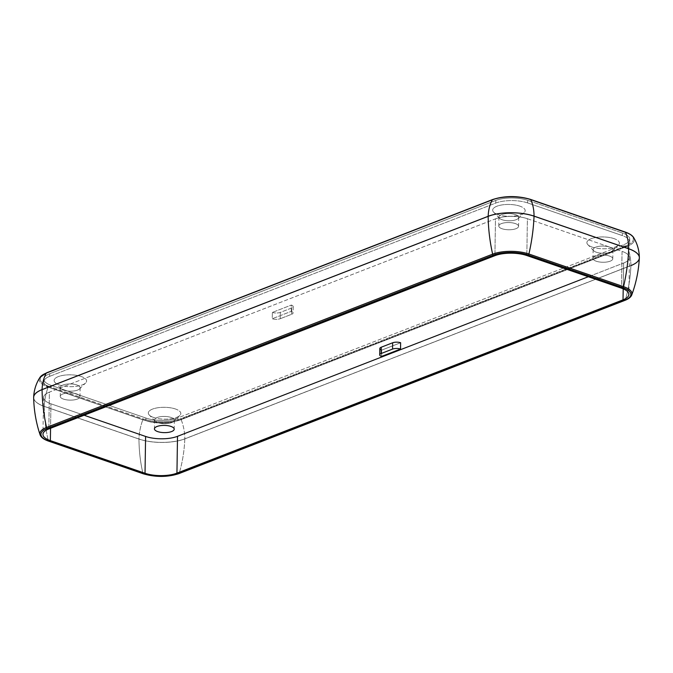 <?xml version="1.0" encoding="UTF-8"?>
<svg xmlns="http://www.w3.org/2000/svg" width="673" height="673" viewBox="0 0 673 673"><rect width="100%" height="100%" fill="white"/><g stroke="black" fill="none" stroke-linecap="round" stroke-linejoin="round"><path stroke-width="0.5" stroke-dasharray="3.37 2.52" d="M502.176 219.76A9.885 3.609 -179.1 0 0 518.092 218.557A9.885 3.609 -179.1 0 0 508.872 213.577A9.885 3.609 -179.1 0 0 499.501 218.262A9.885 3.609 -179.1 0 0 502.176 219.76A9.885 3.609 0.9 0 1 498.929 217.026A9.885 3.609 0.9 0 1 508.872 213.577A9.885 3.609 0.9 0 1 518.706 217.337A9.885 3.609 0.9 0 1 512.792 220.542A9.885 3.609 0.9 0 1 502.176 219.76M498.012 214.62A16.245 5.922 0.9 0 1 493.629 212.155A16.245 5.922 0.9 0 1 499.913 205.324A16.245 5.922 0.9 0 1 519.842 206.14A16.245 5.922 0.9 0 1 524.158 212.634A16.245 5.922 0.9 0 1 498.012 214.62M157.819 422.627A9.885 3.609 -179.1 0 0 173.735 421.416A9.885 3.609 -179.1 0 0 164.523 416.436A9.885 3.609 -179.1 0 0 155.152 421.13A9.885 3.609 -179.1 0 0 157.819 422.627A9.885 3.609 0.9 0 1 154.58 419.893A9.885 3.609 0.9 0 1 164.523 416.436A9.885 3.609 0.9 0 1 174.349 420.196A9.885 3.609 0.9 0 1 168.443 423.401A9.885 3.609 0.9 0 1 157.819 422.627M153.654 417.479A16.245 5.922 0.9 0 1 149.271 415.022A16.245 5.922 0.9 0 1 155.564 408.183A16.245 5.922 0.9 0 1 175.485 408.999A16.245 5.922 0.9 0 1 179.809 415.493A16.245 5.922 0.9 0 1 153.654 417.479M63.607 390.138A9.885 3.609 -179.1 0 0 79.523 388.927A9.885 3.609 -179.1 0 0 70.303 383.947A9.885 3.609 -179.1 0 0 60.94 388.632A9.885 3.609 -179.1 0 0 63.607 390.138A9.885 3.609 0.9 0 1 60.368 387.396A9.885 3.609 0.9 0 1 70.303 383.947A9.885 3.609 0.9 0 1 80.137 387.707A9.885 3.609 0.9 0 1 74.223 390.912A9.885 3.609 0.9 0 1 63.607 390.138M59.443 384.99A16.245 5.922 0.9 0 1 55.06 382.525A16.245 5.922 0.9 0 1 61.352 375.694A16.245 5.922 0.9 0 1 81.273 376.51A16.245 5.922 0.9 0 1 85.589 383.004A16.245 5.922 0.9 0 1 59.443 384.99M596.387 252.257A9.885 3.609 -179.1 0 0 612.304 251.046A9.885 3.609 -179.1 0 0 603.092 246.066A9.885 3.609 -179.1 0 0 593.721 250.76A9.885 3.609 -179.1 0 0 596.387 252.257A9.885 3.609 0.9 0 1 593.149 249.515A9.885 3.609 0.9 0 1 603.092 246.066A9.885 3.609 0.9 0 1 612.918 249.826A9.885 3.609 0.9 0 1 607.012 253.031A9.885 3.609 0.9 0 1 596.387 252.257M592.223 247.109A16.245 5.922 0.9 0 1 587.84 244.644A16.245 5.922 0.9 0 1 594.133 237.813A16.245 5.922 0.9 0 1 614.054 238.629A16.245 5.922 0.9 0 1 618.378 245.123A16.245 5.922 0.9 0 1 592.223 247.109M623.846 247.252L177.765 420.541A22.596 8.244 0.9 0 1 145.848 420.675L51.19 388.027A22.596 8.244 0.9 0 1 49.642 376.358L495.732 203.069A22.596 8.244 0.9 0 1 527.649 202.943L622.306 235.584A22.596 8.244 0.9 0 1 623.846 247.252A22.596 8.244 -179.1 0 0 629.709 241.843A22.596 8.244 -179.1 0 0 622.306 235.584L622.348 232.951A22.596 8.244 0.9 0 1 629.751 239.209A22.596 8.244 0.9 0 1 623.888 244.627L623.846 247.252L623.888 244.627A22.596 8.244 -179.1 0 0 622.348 232.951L622.306 235.584L527.649 202.943L527.691 200.31L622.348 232.951L527.691 200.31L527.649 202.943A22.596 8.244 -179.1 0 0 495.732 203.069L49.642 376.358L49.684 373.734L495.774 200.436L495.732 203.069L495.774 200.436A22.596 8.244 0.9 0 1 527.691 200.31A22.596 8.244 -179.1 0 0 495.774 200.436L49.684 373.734L49.642 376.358A22.596 8.244 -179.1 0 0 43.779 381.776A22.596 8.244 -179.1 0 0 51.19 388.027L51.232 385.402A22.596 8.244 0.9 0 1 43.821 379.143A22.596 8.244 0.9 0 1 49.684 373.734A22.596 8.244 -179.1 0 0 51.232 385.402L51.19 388.027L145.848 420.675L145.89 418.042L51.232 385.402L145.89 418.042L145.848 420.675A22.596 8.244 -179.1 0 0 177.765 420.541L177.807 417.916A22.596 8.244 0.9 0 1 145.89 418.042A22.596 8.244 -179.1 0 0 177.807 417.916L623.888 244.627L177.807 417.916L177.765 420.541L623.846 247.252M519.842 206.14A16.245 5.922 -179.1 0 0 493.057 208.908A16.245 5.922 -179.1 0 0 513.878 216.092A16.245 5.922 -179.1 0 0 519.842 206.14M175.485 408.999A16.245 5.922 -179.1 0 0 148.699 411.767A16.245 5.922 -179.1 0 0 169.529 418.951A16.245 5.922 -179.1 0 0 175.485 408.999M81.273 376.51A16.245 5.922 -179.1 0 0 54.488 379.278A16.245 5.922 -179.1 0 0 75.317 386.462A16.245 5.922 -179.1 0 0 81.273 376.51M614.054 238.629A16.245 5.922 -179.1 0 0 587.268 241.397A16.245 5.922 -179.1 0 0 608.098 248.581A16.245 5.922 -179.1 0 0 614.054 238.629M379.808 348.555A5.653 2.061 -179.1 0 0 381.658 350.12L381.557 356.429L381.658 350.12L400.637 342.742L381.658 350.12A5.653 2.061 0.9 0 1 381.229 349.952M272.363 312.423A5.653 2.061 -179.1 0 0 280.338 312.39L280.237 318.708A5.653 2.061 0.9 0 1 272.262 318.733L272.363 312.423L272.262 318.733A5.653 2.061 -179.1 0 0 280.237 318.708L280.338 312.39L291.729 307.973L291.628 314.283L280.237 318.708L291.628 314.283L291.729 307.973A5.653 2.061 -179.1 0 0 293.192 306.619A5.653 2.061 -179.1 0 0 291.342 305.054L291.241 311.363A5.653 2.061 0.9 0 1 293.1 312.928A5.653 2.061 0.9 0 1 291.628 314.283A5.653 2.061 -179.1 0 0 291.241 311.363L272.262 318.733L291.241 311.363L291.342 305.054L272.363 312.423L291.342 305.054A5.653 2.061 0.9 0 1 291.729 307.973L280.338 312.39A5.653 2.061 0.9 0 1 272.363 312.423M33.65 397.423A32.481 11.853 -179.1 0 0 44.3 406.357L138.958 439.006A32.481 11.853 -179.1 0 0 184.839 438.813A32.481 11.853 0.9 0 1 138.958 439.006A40.599 25.246 109 0 1 142.811 419.767A40.599 25.246 -71 0 0 138.958 439.006L44.3 406.357A40.599 25.246 109 0 1 48.153 387.126A27.164 9.91 0.9 0 1 39.968 377.402A27.164 9.91 -179.1 0 0 48.153 387.126L142.811 419.767A27.164 9.91 -179.1 0 0 181.18 419.616A40.599 28.131 -111.2 0 1 184.839 438.813L630.921 265.524A1.127 0.782 -111.2 0 1 630.921 265.583A141.237 97.871 -111.2 0 1 625.318 299.906L179.228 473.195A141.237 97.871 68.8 0 0 184.831 438.88L630.921 265.583A1.127 0.782 68.8 0 0 630.921 265.524A40.599 28.131 68.8 0 0 627.261 246.318A27.164 9.91 -179.1 0 0 633.663 237.586A27.164 9.91 0.9 0 1 627.261 246.318A1.127 0.782 68.8 0 0 626.546 245.536A1.127 0.782 -111.2 0 1 627.261 246.318L181.18 419.616A1.127 0.782 68.8 0 0 180.457 418.833L626.546 245.536A26.188 9.557 -179.1 0 0 624.754 232.017L530.097 199.376A26.188 9.557 -179.1 0 0 493.116 199.528L47.034 372.817A1.127 0.782 68.8 0 0 46.605 372.817A1.127 0.782 -111.2 0 1 47.034 372.817A26.188 9.557 -179.1 0 0 48.826 386.336A1.127 0.707 -71 0 0 48.153 387.126A1.127 0.707 109 0 1 48.826 386.336L143.475 418.985A1.127 0.707 -71 0 0 142.811 419.767A1.127 0.707 109 0 1 143.475 418.985A26.188 9.557 -179.1 0 0 180.457 418.833A1.127 0.782 -111.2 0 1 181.18 419.616A27.164 9.91 0.9 0 1 142.811 419.767L48.153 387.126A40.599 25.246 -71 0 0 44.3 406.357A1.127 0.707 -71 0 0 44.3 406.416A141.237 87.818 -71 0 0 48.305 440.697A25.675 9.372 0.9 0 1 40.077 434.783A25.675 9.372 -179.1 0 0 48.305 440.697A1.127 0.707 -71 0 0 48.666 441.16A1.127 0.707 109 0 1 48.305 440.697L142.962 473.346A1.127 0.707 -71 0 0 143.324 473.809A1.127 0.707 109 0 1 142.962 473.346A25.675 9.372 -179.1 0 0 179.228 473.195A1.127 0.782 -111.2 0 1 178.85 473.649A1.127 0.782 68.8 0 0 179.228 473.195L625.318 299.906A1.127 0.782 -111.2 0 1 624.931 300.36A1.127 0.782 68.8 0 0 625.318 299.906A25.675 9.372 -179.1 0 0 631.754 294.942A25.675 9.372 0.9 0 1 625.318 299.906A141.237 97.871 68.8 0 0 630.921 265.583A32.481 11.853 -179.1 0 0 639.342 257.961M179.228 473.195A25.675 9.372 0.9 0 1 142.962 473.346A141.237 87.818 109 0 1 138.958 439.065A32.481 11.853 -179.1 0 0 184.831 438.88A141.237 97.871 -111.2 0 1 179.228 473.195M625.108 232A1.127 0.707 -71 0 0 624.754 232.017A26.188 9.557 0.9 0 1 626.546 245.536L180.457 418.833A26.188 9.557 0.9 0 1 143.475 418.985L48.826 386.336A26.188 9.557 0.9 0 1 47.034 372.817L493.116 199.528M530.45 199.359A1.127 0.707 -71 0 0 530.097 199.376L624.754 232.017M630.921 265.583L184.831 438.88A1.127 0.782 68.8 0 0 184.839 438.813A1.127 0.782 -111.2 0 1 184.831 438.88A32.481 11.853 0.9 0 1 138.958 439.065A1.127 0.707 109 0 1 138.958 439.006A1.127 0.707 -71 0 0 138.958 439.065L44.3 406.416A1.127 0.707 109 0 1 44.3 406.357A32.481 11.853 0.9 0 1 33.65 397.263M44.3 406.416A32.481 11.853 0.9 0 1 33.65 397.592A32.481 11.853 -179.1 0 0 44.3 406.416L138.958 439.065A141.237 87.818 -71 0 0 142.962 473.346L48.305 440.697A141.237 87.818 109 0 1 44.3 406.416M630.921 265.524A32.481 11.853 -179.1 0 0 639.35 257.801A32.481 11.853 0.9 0 1 630.921 265.524L184.839 438.813A40.599 28.131 68.8 0 0 181.18 419.616L627.261 246.318A40.599 28.131 -111.2 0 1 630.921 265.524M502.033 228.736A9.885 3.609 -179.1 0 0 512.649 229.51A9.885 3.609 -179.1 0 0 518.563 226.313A9.885 3.609 -179.1 0 0 508.738 222.544A9.885 3.609 -179.1 0 0 498.794 226.002A9.885 3.609 -179.1 0 0 502.033 228.736A9.885 3.609 0.9 0 1 505.659 222.679A9.885 3.609 0.9 0 1 518.336 227.053A9.885 3.609 0.9 0 1 502.033 228.736M63.464 399.106A9.885 3.609 -179.1 0 0 74.089 399.88A9.885 3.609 -179.1 0 0 79.994 396.683A9.885 3.609 -179.1 0 0 70.169 392.914A9.885 3.609 -179.1 0 0 60.225 396.372A9.885 3.609 -179.1 0 0 63.464 399.106A9.885 3.609 0.9 0 1 67.09 393.049A9.885 3.609 0.9 0 1 79.767 397.423A9.885 3.609 0.9 0 1 63.464 399.106M596.244 261.225A9.885 3.609 -179.1 0 0 606.869 261.999A9.885 3.609 -179.1 0 0 612.775 258.802A9.885 3.609 -179.1 0 0 602.949 255.042A9.885 3.609 -179.1 0 0 593.006 258.491A9.885 3.609 -179.1 0 0 596.244 261.225A9.885 3.609 0.9 0 1 599.87 255.168A9.885 3.609 0.9 0 1 612.548 259.542A9.885 3.609 0.9 0 1 596.244 261.225M588.311 276.738L623.602 263.034A22.596 8.244 -179.1 0 0 622.054 251.366L527.396 218.717A22.596 8.244 -179.1 0 0 495.479 218.851L49.398 392.14A22.596 8.244 -179.1 0 0 50.946 403.808L84.108 415.241L50.946 403.808A22.596 8.244 0.9 0 1 43.535 397.55A22.596 8.244 0.9 0 1 49.398 392.14L48.818 428.953L49.398 392.14L495.479 218.851L494.907 255.664L495.479 218.851A22.596 8.244 0.9 0 1 527.396 218.717L526.824 255.53L527.396 218.717L622.054 251.366L621.473 288.179L622.054 251.366A22.596 8.244 0.9 0 1 629.465 257.616A22.596 8.244 0.9 0 1 623.602 263.034L623.198 288.835L623.602 263.034L588.311 276.738M50.559 428.28L50.946 403.808L50.559 428.28M518.092 218.557L524.158 212.634M499.501 218.262L493.62 212.155M173.735 421.416L179.809 415.493M155.152 421.13L149.271 415.014M79.523 388.927L85.597 383.004M60.94 388.632L55.06 382.525M612.304 251.046L618.378 245.123M593.721 250.76L587.84 244.644M43.779 381.776L43.821 379.143M293.192 306.619L293.1 312.928M629.709 241.843L629.751 239.209M498.929 217.026L498.794 226.002M518.706 217.337L518.563 226.313M154.58 419.893L154.437 428.861M174.349 420.196L174.206 429.172M60.368 387.396L60.225 396.372M80.137 387.707L79.994 396.683M593.149 249.515L593.006 258.491M612.918 249.826L612.775 258.802M43.535 397.55L42.954 434.371M629.465 257.616L628.885 294.429"/><path stroke-width="1.01" d="M381.229 349.952A5.653 2.061 0.9 0 1 381.271 347.201L392.662 342.776L392.561 349.085L392.662 342.776A5.653 2.061 0.9 0 1 400.637 342.742L400.536 349.051A5.653 2.061 -179.1 0 0 392.561 349.085A5.653 2.061 0.9 0 1 400.536 349.051L381.557 356.429L400.536 349.051L400.637 342.742A5.653 2.061 -179.1 0 0 392.662 342.776L381.271 347.201A5.653 2.061 -179.1 0 0 379.808 348.555L379.707 354.864A5.653 2.061 0.9 0 1 381.17 353.51L381.271 347.201L381.17 353.51A5.653 2.061 -179.1 0 0 381.557 356.429A5.653 2.061 0.9 0 1 379.707 354.864M392.561 349.085L381.17 353.51L392.561 349.085M143.669 473.792A1.127 0.707 109 0 1 143.324 473.809A1.127 0.707 -71 0 0 143.669 473.792L49.02 441.143A1.127 0.707 109 0 1 48.666 441.16A1.127 0.707 -71 0 0 49.02 441.143A24.607 8.976 0.9 0 1 47.337 428.44A1.127 0.782 -111.2 0 1 46.546 427.439A25.675 9.372 -179.1 0 0 40.077 434.783A25.675 9.372 0.9 0 1 46.546 427.439A1.127 0.782 68.8 0 0 47.337 428.44L493.418 255.151A1.127 0.782 -111.2 0 1 492.636 254.15L46.546 427.439L492.636 254.15A1.127 0.782 68.8 0 0 493.418 255.151A24.607 8.976 0.9 0 1 528.17 255.008L622.828 287.657A24.607 8.976 0.9 0 1 624.51 300.36L178.421 473.649A24.607 8.976 0.9 0 1 143.669 473.792A24.607 8.976 -179.1 0 0 178.421 473.649A1.127 0.782 68.8 0 0 178.85 473.649A1.127 0.782 -111.2 0 1 178.421 473.649L624.51 300.36A1.127 0.782 68.8 0 0 624.931 300.36A1.127 0.782 -111.2 0 1 624.51 300.36A24.607 8.976 -179.1 0 0 622.828 287.657A1.127 0.707 -71 0 0 623.56 286.648A1.127 0.707 109 0 1 622.828 287.657L528.17 255.008A1.127 0.707 -71 0 0 528.902 253.999A1.127 0.707 109 0 1 528.17 255.008A24.607 8.976 -179.1 0 0 493.418 255.151L47.337 428.44A24.607 8.976 -179.1 0 0 49.02 441.143L143.669 473.792M493.116 199.528A26.188 9.557 0.9 0 1 530.097 199.376A1.127 0.707 109 0 1 530.45 199.359C517.377 195.616 504.792 195.666 492.695 199.519L46.605 372.817L39.968 377.402C36.081 383.45 33.978 390.062 33.65 397.263L33.65 397.592A32.481 11.853 0.9 0 1 42.079 389.642A1.127 0.782 -111.2 0 1 42.079 389.583A32.481 11.853 -179.1 0 0 33.65 397.263A32.481 11.853 0.9 0 1 42.079 389.583A40.599 28.131 -111.2 0 1 46.294 373.094A27.164 9.91 -179.1 0 0 39.968 377.402A27.164 9.91 0.9 0 1 46.294 373.094A40.599 28.131 68.8 0 0 42.079 389.583A1.127 0.782 68.8 0 0 42.079 389.642A32.481 11.853 -179.1 0 0 33.65 397.592C33.936 410.37 36.081 422.77 40.077 434.783C41.019 437.374 43.88 439.503 48.666 441.16L143.324 473.809C155.623 477.334 167.459 477.275 178.85 473.649L624.931 300.36C628.632 298.921 630.904 297.113 631.754 294.942A25.675 9.372 -179.1 0 0 623.56 286.648L528.902 253.999A25.675 9.372 -179.1 0 0 492.636 254.15A25.675 9.372 0.9 0 1 528.902 253.999L623.56 286.648A141.237 87.818 -71 0 0 628.7 248.808L534.042 216.168A141.237 87.818 109 0 1 528.902 253.999A141.237 87.818 -71 0 0 534.042 216.168A1.127 0.707 -71 0 0 534.042 216.109A32.481 11.853 -179.1 0 0 488.161 216.294A40.599 28.131 -111.2 0 1 492.384 199.805A1.127 0.782 -111.2 0 1 493.116 199.528A1.127 0.782 68.8 0 0 492.384 199.805A27.164 9.91 0.9 0 1 530.753 199.645L625.41 232.294A27.164 9.91 0.9 0 1 633.663 237.586A27.164 9.91 -179.1 0 0 625.41 232.294A1.127 0.707 -71 0 0 625.108 232A1.127 0.707 109 0 1 625.41 232.294L530.753 199.645A1.127 0.707 -71 0 0 530.45 199.359A1.127 0.707 109 0 1 530.753 199.645A27.164 9.91 -179.1 0 0 492.384 199.805L46.294 373.094A1.127 0.782 -111.2 0 1 46.605 372.817A1.127 0.782 68.8 0 0 46.294 373.094L492.384 199.805A40.599 28.131 68.8 0 0 488.161 216.294L42.079 389.583L488.161 216.294A1.127 0.782 68.8 0 0 488.161 216.353A1.127 0.782 -111.2 0 1 488.161 216.294A32.481 11.853 0.9 0 1 534.042 216.109A1.127 0.707 109 0 1 534.042 216.168L628.7 248.808A141.237 87.818 109 0 1 623.56 286.648A25.675 9.372 0.9 0 1 631.754 294.942C636.128 283.055 638.66 270.723 639.342 257.961A32.481 11.853 -179.1 0 0 628.7 248.808A1.127 0.707 -71 0 0 628.7 248.749L534.042 216.109A40.599 25.246 -71 0 0 530.753 199.645A40.599 25.246 109 0 1 534.042 216.109L628.7 248.749A1.127 0.707 109 0 1 628.7 248.808A32.481 11.853 0.9 0 1 639.342 257.961A32.481 11.853 0.9 0 1 630.921 265.583M145.023 473.27L50.366 440.622A22.596 8.244 0.9 0 1 48.818 428.953L494.907 255.664A22.596 8.244 0.9 0 1 526.824 255.53L621.473 288.179A22.596 8.244 0.9 0 1 623.021 299.847L176.94 473.136A22.596 8.244 0.9 0 1 145.023 473.27A22.596 8.244 -179.1 0 0 176.94 473.136L623.021 299.847A22.596 8.244 -179.1 0 0 628.885 294.429A22.596 8.244 -179.1 0 0 621.473 288.179L526.824 255.53A22.596 8.244 -179.1 0 0 494.907 255.664L48.818 428.953A22.596 8.244 -179.1 0 0 42.954 434.371A22.596 8.244 -179.1 0 0 50.366 440.622L50.559 428.28L50.366 440.622L145.023 473.27L145.595 436.449A22.596 8.244 -179.1 0 0 177.512 436.323L588.311 276.738L177.512 436.323L176.94 473.136L177.512 436.323A22.596 8.244 0.9 0 1 145.595 436.449L145.023 473.27M624.754 232.017A1.127 0.707 109 0 1 625.108 232C629.398 233.489 632.25 235.348 633.663 237.586C637.356 243.752 639.249 250.432 639.35 257.633A32.481 11.853 -179.1 0 0 628.7 248.749A40.599 25.246 -71 0 0 625.41 232.294A40.599 25.246 109 0 1 628.7 248.749A32.481 11.853 0.9 0 1 639.35 257.633A32.481 11.853 0.9 0 1 639.35 257.801A32.481 11.853 -179.1 0 0 639.35 257.633L639.342 257.961M42.079 389.642L488.161 216.353A32.481 11.853 0.9 0 1 534.042 216.168A32.481 11.853 -179.1 0 0 488.161 216.353A141.237 97.871 68.8 0 0 492.636 254.15A141.237 97.871 -111.2 0 1 488.161 216.353L42.079 389.642A141.237 97.871 68.8 0 0 46.546 427.439A141.237 97.871 -111.2 0 1 42.079 389.642M157.675 431.595A9.885 3.609 -179.1 0 0 168.3 432.377A9.885 3.609 -179.1 0 0 174.206 429.172A9.885 3.609 -179.1 0 0 164.38 425.412A9.885 3.609 -179.1 0 0 154.437 428.861A9.885 3.609 -179.1 0 0 157.675 431.595A9.885 3.609 0.9 0 1 161.301 425.538A9.885 3.609 0.9 0 1 173.987 429.912A9.885 3.609 0.9 0 1 157.675 431.595M84.108 415.241L145.595 436.449L84.108 415.241M623.198 288.835L623.021 299.847L623.198 288.835M530.45 199.359L625.108 232"/></g></svg>
